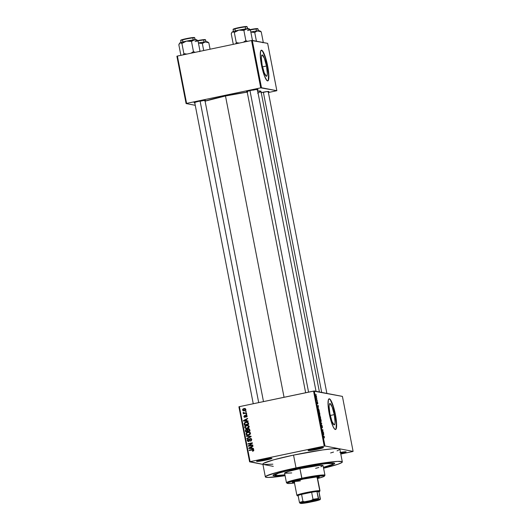 <?xml version="1.0" encoding="UTF-8"?>
<svg xmlns="http://www.w3.org/2000/svg" width="530" height="530" viewBox="0 0 530 530"><rect width="100%" height="100%" fill="white"/><g stroke="black" fill="none" stroke-linecap="round" stroke-linejoin="round"><path stroke-width="0.79" d="M309.639 449.844A7.188 0.556 169 0 0 317.092 448.665L317.351 449.327A7.844 0.603 -11 0 1 308.102 450.474A7.844 0.603 -11 0 1 314.224 448.731L308.221 450.374L310.388 450.513L318.788 449.016L323.485 447.539L314.224 448.731A7.844 0.603 -11 0 1 323.452 447.492A7.844 0.603 -11 0 1 317.351 449.327L317.092 448.665A7.188 0.556 -11 0 1 309.639 449.844M258.117 460.65A7.188 0.556 169 0 0 265.576 459.47L265.828 460.133A7.844 0.603 -11 0 1 256.58 461.279A7.844 0.603 -11 0 1 262.708 459.536L257.13 460.981L256.725 461.418L258.865 461.319L267.272 459.821L271.969 458.344L262.708 459.536A7.844 0.603 -11 0 1 271.936 458.298A7.844 0.603 -11 0 1 265.828 460.133L265.576 459.47A7.188 0.556 -11 0 1 258.117 460.65M334.251 414.632L330.263 415.467L334.251 414.632L335.079 422.046L334.827 424.219L334.152 424.868L332.012 421.456L329.912 413.798A10.892 2.04 -101.8 0 1 329.845 403.555A10.892 2.04 -101.8 0 1 334.251 414.632A10.892 2.04 -101.8 0 1 334.317 424.868A10.892 2.04 -101.8 0 1 329.912 413.798L329.084 406.384L329.335 404.211L330.011 403.555L332.151 406.974L334.251 414.632M335.424 429.525A15.688 2.942 78.2 0 0 335.205 414.818L335.457 414.765A15.688 2.942 -101.8 0 1 335.55 429.512A15.688 2.942 -101.8 0 1 329.209 413.559L328.077 405.132L328.381 399.746L329.349 398.812L330.018 399.223L331.588 401.733L334.079 408.842L335.98 417.746L336.649 425.444L335.868 429.333L334.649 429.101L333.078 426.59L330.587 419.482L329.209 413.559A15.688 2.942 -101.8 0 1 329.117 398.812A15.688 2.942 -101.8 0 1 335.457 414.765L335.205 414.818A15.688 2.942 78.2 0 0 328.991 398.851M247.152 91.789A5.883 0.451 -11 0 1 246.483 91.67A5.883 0.451 -11 0 1 251.074 90.358L246.894 91.445L246.47 91.703L247.47 91.77M194.755 102.78A5.883 0.451 -11 0 1 194.086 102.661A5.883 0.451 -11 0 1 198.677 101.349L194.497 102.436L194.073 102.694L195.073 102.76M265.484 458.993L265.576 459.47L265.484 458.993M317 448.188L317.092 448.665L317 448.188M284.948 474.993A31.369 2.412 -11 0 1 273.096 475.185A31.369 2.412 -11 0 1 297.588 468.202L318.139 464.459L332.197 462.962L334.635 463.432L333.377 464.393L323.446 467.513A31.369 2.412 -11 0 0 334.503 463.253L334.503 463.253A31.369 2.412 -11 0 0 297.588 468.202L281.887 471.919L273.586 474.787L273.215 475.576L275.474 475.841L284.948 474.993M342.327 461.921L339.843 449.129A39.213 3.014 169 0 0 339.048 448.705A39.213 3.014 169 0 0 293.54 455.104L296.025 467.897A39.213 3.014 -11 0 1 342.327 461.921A39.213 3.014 -11 0 1 323.585 468.228L337.928 464.24L341.651 462.67L342.115 461.683L337.643 461.398L324.969 462.75L296.025 467.897L293.54 455.104L273.911 459.755L263.536 463.339L262.853 464.068L263.655 464.512L273.288 466.367M247.676 92.028L225.488 95.976L284.053 397.281L225.488 95.976L205.09 101.164A30.064 2.312 169 0 1 225.488 95.976A30.064 2.312 169 0 1 247.212 92.087M257.613 93.167L260.985 91.405A30.064 2.312 169 0 0 257.646 90.981M266.484 66.018L262.502 66.859L266.484 66.018L267.319 73.431L267.06 75.611L266.391 76.26L264.251 72.842L262.151 65.19A10.892 2.04 -101.8 0 1 262.085 54.948A10.892 2.04 -101.8 0 1 266.484 66.018A10.892 2.04 -101.8 0 1 266.557 76.26A10.892 2.04 -101.8 0 1 262.151 65.19L261.323 57.777L261.575 55.597L262.251 54.948L264.39 58.366L266.484 66.018M267.663 80.918A15.688 2.942 78.2 0 0 267.445 66.204L267.696 66.151A15.688 2.942 -101.8 0 1 267.789 80.904A15.688 2.942 -101.8 0 1 261.449 64.951L260.316 56.524L260.621 51.138L261.588 50.198L263.827 53.119L266.312 60.234L268.213 69.138L268.889 76.83L268.107 80.726L266.888 80.494L264.47 75.982L261.449 64.951A15.688 2.942 -101.8 0 1 261.35 50.198A15.688 2.942 -101.8 0 1 267.696 66.151L267.445 66.204A15.688 2.942 78.2 0 0 261.23 50.244M337.034 450.871L339.69 449.48L339.849 449.149L339.048 448.705L353.106 451.408L342.413 396.394L314.297 390.988L324.989 446.002L353.106 451.408L342.413 396.394L313.541 391.1L324.234 446.108L250.094 461.656L239.401 406.649L314.297 390.988L324.989 446.002L339.048 448.705L333.191 448.731L322.485 449.957L293.54 455.104A39.213 3.014 169 0 0 262.86 464.088L265.344 476.881A39.213 3.014 -11 0 1 296.025 467.897L276.402 472.548L266.02 476.132L265.556 477.119L268.385 477.45L285.087 475.708A39.213 3.014 -11 0 1 265.344 476.881M316.675 398.05L316.88 398.487L316.675 398.05M316.774 399.64L317.198 400.11L316.536 399.984L316.311 398.712L316.536 399.984L317.198 400.11L316.774 399.64M317.218 400.846L317.424 401.276L317.218 400.846M317.437 403.741L317.278 402.409L317.735 403.853L317.755 402.899L317.304 401.886L317.828 403.396L317.444 402.29L317.496 403.681L317.198 403.323L317.331 401.873L317.457 403.741M318.378 407.537L317.569 406.53L318.225 405.404L318.378 407.537L318.225 405.404L317.569 406.53L318.378 407.537M319.04 411.83L318.875 413.307L319.663 414.97L319.809 413.493L319.703 414.977L318.775 412.287L319.226 411.949L319.736 413.135L318.967 411.83M320.339 418.514L320.173 419.992L320.961 421.661L321.107 420.177L321.187 421.383L320.789 421.562L320.08 418.905L320.524 418.634L321.074 419.999L320.266 418.514M324.406 437.151L324.294 437.972L324.148 436.66L323.307 436.051L324.155 436.349L324.406 437.151L323.923 436.17L323.307 436.051L324.148 436.66L324.294 437.972L324.406 437.151M323.717 434.984L322.902 433.977L323.565 432.851L323.717 434.984L323.565 432.851L322.902 433.977L323.717 434.984M322.664 431.837L323.393 431.976L323.472 432.387L322.558 432.208L322.876 430.201L322.061 429.651L322.975 429.83L322.664 431.837L322.975 429.83L322.061 429.651L322.876 430.201L322.558 432.208L323.472 432.387L323.393 431.976L322.551 432.155L323.393 431.976L322.664 431.837M321.465 425.285L321.432 426.458L321.909 427.664L321.922 425.65L322.306 427.849L322.101 425.623L322.459 427.551L321.902 425.65L321.882 427.657L321.332 425.742L321.876 427.24L321.842 425.245L321.829 427.259L321.438 425.285M320.544 421.84L321.783 423.695L321.107 424.722L321.644 423.496L320.544 421.84L321.644 423.496L321.107 424.722L321.783 423.695L320.544 421.84M319.928 415.474L320.683 418.024L319.769 417.845L319.424 415.778L319.809 415.984L319.928 415.474L319.809 415.984L319.51 415.507L319.769 417.845L320.683 418.024L319.809 415.984M318.391 408.517L318.47 411.161L319.378 411.333L318.431 408.524L319.378 411.333L318.47 411.161L318.311 408.511M315.913 395.161L316.357 397.434L316.483 396.367L315.814 395.181L316.47 396.294L316.509 397.354L316.092 397.169L315.853 395.161M315.926 394.214L316.138 394.645L315.926 394.214M238.904 406.801L249.597 461.815L262.913 464.373L250.094 461.656L324.989 446.002L324.234 446.108L313.541 391.1L239.401 406.649L250.094 461.656L249.597 461.815L238.904 406.801L239.401 406.649L238.904 406.801M352.602 451.56L340.797 454.038L352.602 451.56M246.139 411.042L245.516 411.174L245.595 411.578L246.218 411.452L246.139 411.042L245.516 411.174L245.595 411.578L246.218 411.452L246.139 411.042M246.682 413.831L246.052 413.963L246.132 414.374L246.761 414.241L246.682 413.831L246.052 413.963L246.132 414.374L246.761 414.241L246.682 413.831M248.06 420.906L246.675 420.833L246.404 419.422L247.649 418.793L247.563 418.369L243.422 420.588L243.502 421.019L248.139 421.337L248.06 420.906L246.675 420.833L246.404 419.422L247.649 418.793L247.563 418.369L243.422 420.588L243.502 421.019L248.139 421.337L248.06 420.906M246.218 428.558L244.681 427.385L245.946 428.525L247.298 428.472L248.968 427.478L249.08 426.1L247.265 425.259L244.833 426.458L244.701 427.485L245.204 428.207L247.689 428.366L248.729 427.756L249.193 426.438L247.907 425.305M247.523 435.249L245.98 434.07L247.245 435.209L248.603 435.156L250.266 434.163L250.385 432.785L249.597 432.102L248.351 431.963L246.139 433.142L246.006 434.169L246.669 435.004L248.994 435.057L250.034 434.441L250.491 433.129L249.206 431.99M251.737 439.516L251.2 438.661L250.054 438.555L249.339 439.191L248.941 440.894L248.192 441.006L247.762 440.49L248.312 439.032L247.444 439.542L247.265 440.649L247.96 441.41L249.087 441.278L249.855 439.211L250.538 438.9L251.233 439.787L250.379 440.781L250.511 441.172L251.187 440.887L251.737 439.516L250.213 438.515L249.285 439.35L249.027 440.808L248.292 441.033L249.126 441.126L247.748 440.41L248.312 439.032L247.238 440.536L248.669 441.437L250.299 438.919L251.147 439.012L251.737 439.681L251.213 439.582L250.511 441.172L251.737 439.516M253.393 448.353L252.015 448.281L251.737 446.869L252.982 446.24L252.903 445.816L248.756 448.035L248.842 448.466L253.479 448.784L253.393 448.353L252.015 448.281L251.737 446.869L252.982 446.24L252.903 445.816L248.756 448.035L248.842 448.466L253.479 448.784L253.393 448.353M253.605 450.805L253.764 449.977L253.135 449.427L249.16 450.109L249.239 450.52L253.002 449.851L253.26 450.407L252.459 450.871L252.591 451.268L253.605 450.805L253.79 450.096L253.128 449.427L249.16 450.109L249.239 450.52L252.856 449.818L253.274 450.189L252.591 451.268L253.605 450.805M252.731 444.942L249.213 445.684L252.399 443.232L252.313 442.795L247.914 443.716L247.994 444.12L251.518 443.385L248.325 445.836L248.411 446.273L252.81 445.352L252.731 444.942L249.213 445.684L252.399 443.232L252.313 442.795L247.914 443.716L247.994 444.12L251.518 443.385L248.325 445.836L248.411 446.273L252.81 445.352L252.731 444.942M251.041 436.263L246.397 435.905L246.477 436.329L250.571 436.594L246.874 438.363L246.96 438.787L251.121 436.66L251.041 436.263L246.397 435.905L246.477 436.329L250.571 436.594L246.874 438.363L246.96 438.787L251.121 436.66L251.041 436.263M249.776 429.724L248.756 428.724L247.272 429.538L245.84 429.459L245.344 430.188L245.622 431.91L250.021 430.989L249.776 429.724L248.901 428.743L247.272 429.538L246.264 429.293L245.377 430.645L245.622 431.91L250.021 430.989L249.776 429.724M248.484 423.106L247.503 422.019L245.039 422.337L244.052 423.424L244.323 425.226L248.716 424.298L248.484 423.106L247.351 421.986L245.966 422.032L244.052 423.424L244.323 425.226L248.716 424.298L248.484 423.106M247.139 415.851L245.913 415.083L245.251 415.507L244.913 416.832L244.303 416.547L244.555 415.427L243.827 416.567L244.204 417.183L245.105 417.236L246.178 415.46L246.689 416.043L246.298 417.064L246.768 416.825L247.139 415.851L245.913 415.083L244.774 416.898L244.284 416.454L244.555 415.427L243.827 416.567L244.92 417.289L245.801 415.639L246.675 415.917L246.298 417.064L247.139 415.851M246.457 412.671L244.297 413.082L243.681 412.466L243.098 412.757L243.767 413.234L243.336 413.751L246.536 413.075L246.457 412.671L244.131 413.082L243.204 412.446L243.767 413.234L243.336 413.751L246.536 413.075L246.457 412.671M245.37 409.008L244.774 408.464L243.131 408.842L242.535 409.723L243.038 410.69L244.708 410.73L245.807 409.882L245.867 409.312L244.986 408.491L243.952 408.537L242.554 410.008L243.442 410.836L244.429 410.796L245.9 409.405M176.894 56.22L186.096 103.555L195.245 105.311L186.096 103.555L186.593 103.396L177.398 56.061L251.531 40.512L260.733 87.847L186.593 103.396L260.733 87.847L276.852 90.696L267.65 43.361L252.293 40.406L261.489 87.742L276.852 90.696L268.399 92.518L276.852 90.696L267.65 43.361L251.531 40.512L252.293 40.406L261.489 87.742L260.733 87.847L251.531 40.512L177.398 56.061L186.593 103.396L186.096 103.555L176.894 56.22L177.398 56.061L176.894 56.22M267.928 91.995L268.876 91.551L267.875 91.491L260.846 92.684M204.673 100.899L205.62 100.455L204.62 100.395L198.677 101.349A5.883 0.451 -11 0 1 205.594 100.422A5.883 0.451 -11 0 1 205.017 100.779M257.07 89.908L258.017 89.471L257.023 89.404L251.074 90.358A5.883 0.451 -11 0 1 257.997 89.431A5.883 0.451 -11 0 1 257.414 89.795M319.411 391.975L260.985 91.385L257.394 90.988M268.273 80.017L268.571 74.631L267.445 66.204L265.258 57.571L262.754 51.648M261.999 50.661L261.336 50.251M255.698 89.55A5.227 0.404 -11 0 1 253.161 90.146A5.227 0.404 169 0 0 255.698 89.55M203.295 100.541A5.227 0.404 -11 0 1 200.764 101.137A5.227 0.404 169 0 0 203.295 100.541M266.55 91.637A5.227 0.404 -11 0 1 264.019 92.233A5.227 0.404 169 0 0 266.55 91.637M263.655 464.512L272.864 464.181M330.601 452.958L333.529 452.077M340.479 452.395A7.844 0.603 -11 0 1 346.097 451.845A7.844 0.603 -11 0 1 340.697 453.534L346.13 451.891L339.876 452.501M321.796 447.486A7.188 0.556 -11 0 1 317.092 448.665A7.188 0.556 169 0 0 321.796 447.486M344.44 451.838A7.188 0.556 -11 0 1 340.565 452.839A7.188 0.556 169 0 0 344.44 451.838M270.273 458.291A7.188 0.556 -11 0 1 265.576 459.47A7.188 0.556 169 0 0 270.273 458.291M261.926 92.445A5.883 0.451 -11 0 1 268.849 91.518A5.883 0.451 -11 0 1 268.273 91.882M336.033 428.624L336.338 423.245L335.205 414.818L333.019 406.185L330.521 400.263M329.766 399.275L329.097 398.865M253.784 450.507L253.035 451.143L252.459 450.871L253.797 450.288L252.777 449.983M252.856 449.818L253.274 450.189M253.406 449.5L249.716 450.421L249.16 450.109L253.36 449.5M252.923 449.831L253.525 449.957M249.345 448.499L248.756 448.035L249.345 448.499M249.63 447.949L252.969 446.161L249.63 447.949M252.532 448.38L253.406 448.426L252.532 448.38M250.637 448.241L251.995 448.347L250.637 448.241M251.77 447.214L251.995 448.347L249.246 448.128L251.253 447.115L251.77 447.214L251.253 447.115L251.472 448.248L251.995 448.347L251.77 447.214M248.895 446.174L248.325 445.836L248.848 445.942L252.041 443.484L251.518 443.385L252.041 443.484L248.895 446.174M248.477 444.021L247.914 443.716L252.353 442.994L248.477 444.021M249.729 445.783L252.77 445.147L249.729 445.783M250.895 440.88L250.379 440.781L250.895 440.88L251.737 439.681L250.902 439.006M250.299 438.919L251.737 439.681L251.088 440.814M248.636 441.556L248.119 441.45L248.669 441.437M248.385 441.47L247.238 440.536L247.729 440.284M247.907 439.721L248.404 439.291M248.272 440.509L249.126 441.126L249.544 440.907M248.603 441.026L249.126 441.126L248.63 441.073M249.471 440.894L249.027 440.808L249.471 440.894M249.656 440.192L249.193 440.105L249.656 440.192M249.756 439.443L249.285 439.35L249.756 439.443M249.809 439.45L250.736 438.615L250.213 438.515L251.035 438.582M251.299 438.601L250.213 438.515M251.24 438.595L249.935 439.145M248.59 439.204L247.828 439.867M247.735 440.244L248.484 441.51M250.763 436.839L251.094 436.693M251.068 436.687L250.571 436.594L251.068 436.687M246.987 436.362L246.397 435.905L251.054 436.322L246.92 436.005L246.987 436.362M246.841 432.977L248.457 432.129L247.934 432.029C246.702 432.215 246.052 432.897 245.98 434.07L246.477 433.832M249.597 432.102L247.934 432.029L249.451 432.049M249.577 432.063L246.814 433.01M246.483 433.778L246.715 434.686L247.556 435.256M249.113 432.467L250.1 432.725L250.518 433.48L249.04 432.394L250.498 433.341L249.981 433.235L248.53 434.752L247.404 434.805L246.496 433.957L247.04 432.818L249.04 432.394M250.094 434.381L247.835 434.885M247.404 434.805L250.067 434.408M246.099 431.811L245.894 430.744L245.377 430.645L245.894 430.744L245.867 430.294L246.099 431.811M247.053 429.366L246.026 429.863L246.781 429.393L246.264 429.293L247.013 429.366M247.272 429.538L246.264 429.293M247.788 429.638L248.762 428.856L248.239 428.757L249.153 428.816M249.279 428.823L247.841 429.485M249.285 429.26L249.948 430.791L248.404 431.115L249.948 430.791L247.881 431.009L248.404 431.115L247.881 431.009L247.729 430.208L248.325 429.167L249.643 429.519L248.842 429.267M247.325 429.79L247.888 431.221L246.576 431.493L247.888 431.221L246.052 431.393L246.576 431.493L246.052 431.393L245.92 430.685L246.417 429.684L247.616 430.035L246.934 429.784M246.417 429.684L247.219 430.353L247.742 430.453L247.616 430.035L247.093 429.936L247.371 431.122L247.888 431.221L247.742 430.453L247.219 430.353L247.371 431.122L246.052 431.393L245.94 429.969L247.093 429.936M248.325 429.167L249.259 429.823L249.776 429.923L249.643 429.519L249.12 429.413L249.425 430.691L249.948 430.791L249.776 429.923L249.259 429.823L249.425 430.691L247.881 431.009L247.762 429.532L249.12 429.413M245.542 426.292L247.159 425.444L246.635 425.345C245.403 425.53 244.754 426.206 244.681 427.385L245.178 427.147M248.298 425.418L246.635 425.345L248.153 425.365M248.272 425.378L246.781 425.537L245.516 426.325M245.185 427.087L245.416 427.995L246.251 428.571M247.815 425.775L248.802 426.034L249.219 426.796L247.742 425.709L249.199 426.65L248.683 426.551L247.232 428.061L246.106 428.114L245.198 427.273L245.741 426.133L247.742 425.709M248.795 427.69L246.536 428.2M246.106 428.114L248.762 427.717M244.569 423.536L245.297 422.675L247.146 422.377L248.643 424.099L248.504 423.371L247.98 423.271L248.126 424L244.754 424.709L248.643 424.099L244.754 424.709L244.588 423.391L246.039 422.443L247.146 422.377L247.98 423.271L248.504 423.371L247.662 422.476L248.245 422.761L248.643 424.099L244.754 424.709L244.569 423.536L244.8 425.12L244.621 424.179L244.098 424.079L244.621 424.179L244.575 423.523L244.052 423.424L244.569 423.523L246.483 422.132L245.966 422.032L247.603 422.046M247.808 422.072L245.887 422.297L244.668 423.225M247.146 422.377L247.662 422.476M244.012 421.052L243.422 420.588L244.012 421.052M244.297 420.502L247.629 418.713L244.297 420.502M247.199 420.933L248.073 420.979L247.199 420.933M245.304 420.793L246.655 420.9L245.304 420.793M246.437 419.767L246.655 420.9L243.913 420.681L245.913 419.667L246.437 419.767L245.913 419.667L246.139 420.8L246.655 420.9L246.437 419.767M247.099 416.5L246.165 416.666L246.682 416.766L247.192 416.017L246.324 415.739M247.159 416.01L246.675 415.917L247.159 416.01M246.072 415.474L246.675 415.917M244.774 417.315L244.35 416.666L245.072 417.408M244.343 416.666L243.827 416.567L244.343 416.666M244.8 416.553L245.291 416.997L244.774 416.898L244.284 416.454M244.774 416.898L245.536 416.812L245.012 416.712L245.536 416.812L245.622 416.308L245.105 416.209L245.622 416.308L246.43 415.182L245.913 415.083L246.642 415.156L245.867 415.474L245.112 416.991M246.404 415.076L245.913 415.083M246.278 415.474L247.165 415.917M246.616 414.275L246.052 413.963L246.616 414.275M244.29 413.334L243.82 413.645L243.257 413.34L244.29 413.334L243.111 412.87L243.767 413.234M243.111 412.87L243.727 412.545M243.674 412.539L243.204 412.446L243.674 412.539M244.204 412.87L243.681 412.771M244.131 413.082L246.496 412.87L244.562 413.168M243.899 413.241L243.674 412.645M246.072 411.479L245.516 411.174L246.072 411.479M243.727 410.869L242.554 410.008L243.071 410.087M243.31 409.24L244.476 408.637L243.952 408.537L245.218 408.557M245.297 408.564L243.263 409.299M243.065 410.041L243.82 410.902M245.688 410.134L245.065 410.445M243.601 410.425L243.012 409.922L244.065 408.935L244.82 408.902L245.403 409.399L244.35 410.392L244.867 410.492L244.091 410.518M245.403 409.399L245.887 409.491L244.35 410.392L243.012 409.922L244.065 408.935L245.403 409.399M245.867 409.339L244.82 408.902M244.867 410.492L245.628 410.18M250.12 448.135L249.246 448.128L251.253 447.115L251.472 448.248L250.12 448.135M246.496 433.957L246.788 433.036L248 432.44L249.179 432.427L249.981 433.235L249.577 434.282L248.53 434.752L247.318 434.785L246.496 433.957M245.198 427.273L245.489 426.345L246.702 425.749L247.881 425.742L248.683 426.551L248.272 427.591L247.079 428.094L245.734 427.988L245.198 427.273M244.781 420.694L243.913 420.681L245.913 419.667L246.139 420.8L244.781 420.694M324.3 437.111L324.241 437.561M323.353 436.289L323.923 436.17L323.353 436.289M323.267 433.354L323.644 433.275L323.267 433.354M323.095 433.653L323.439 433.58L323.095 433.653M323.585 434.825L323.028 433.765L323.585 434.825M322.134 430.002L322.975 429.83L322.134 430.002M321.842 425.245L321.743 425.822M321.425 423.768L321.783 423.695L321.425 423.768M320.961 421.661L321.193 421.317L320.67 421.429L321.193 421.317M320.882 421.251L320.074 419.091L320.418 418.925L321.001 420.158L320.604 421.31L320.941 421.251L320.239 419.058M319.597 415.924L320.067 417.514L319.696 417.481L319.63 415.917L320.067 417.514L319.716 417.587L320.021 416.732L319.61 415.917M319.802 415.917L320.498 417.594L319.729 417.627L320.173 417.534L320.007 415.878L320.498 417.594L319.749 417.753L320.498 417.594L320.007 415.878M319.663 414.97L319.895 414.632L319.371 414.738L319.895 414.632M319.583 414.566L318.775 412.406L319.113 412.234L319.703 413.473L319.305 414.626L318.941 412.367M318.265 409.478L318.497 410.776L319.192 410.909L318.397 410.796L318.464 408.921L319.192 410.909L318.45 411.061L319.192 410.909L318.722 409.127L318.325 408.961L318.265 409.478L318.464 408.921M317.934 405.907L318.311 405.828L317.934 405.907M317.761 406.205L318.106 406.132L317.761 406.205M318.245 407.384L317.689 406.318L318.245 407.384M316.277 397.023L315.807 396.281L315.999 395.572L316.383 396.334L316.046 397.076L315.721 395.632M320.61 421.324L321.067 420.575L320.418 418.925M319.305 414.632L319.769 413.884L319.113 412.234M316.052 397.083L316.43 396.698L315.999 395.572M298.761 468.427L296.833 468.672L298.761 468.427M317.351 477.285A13.727 1.053 169 0 0 318.576 476.828M294.68 482.393L292.633 482.406L293.335 481.644L303.094 479.113A13.727 1.053 -11 0 1 319.298 477.02A13.727 1.053 -11 0 1 317.477 477.927M284.59 473.131L288.863 471.329L299.934 468.652L301.795 478.245A19.61 1.51 169 0 0 286.538 482.843L287.3 483.353A18.954 1.458 -11 0 1 302.054 478.908L299.934 468.652A19.61 1.51 169 0 0 284.59 473.144L286.458 482.737A19.61 1.51 -11 0 1 301.795 478.245A19.61 1.51 -11 0 1 324.95 475.258L323.081 465.658A19.61 1.51 169 0 0 299.934 468.652L318.616 465.559L322.975 465.539L320.882 466.824M324.4 476.139L324.91 475.383A19.61 1.51 169 0 0 301.795 478.245L302.054 478.908A18.954 1.458 -11 0 1 324.4 476.139A18.954 1.458 -11 0 1 317.589 478.517L323.671 476.609L324.433 476.033L323.591 475.761L316.039 476.424L305.677 478.179L295.369 480.425L287.976 482.664L287.22 483.241L288.062 483.512L294.494 483.002A18.954 1.458 -11 0 1 287.3 483.353M297.979 468.275L297.979 468.275A29.408 2.266 -11 0 1 332.707 463.79A29.408 2.266 -11 0 1 323.406 467.314L331.535 464.704L332.595 464.055L332.111 463.472L326.01 463.644L314.674 465.174L287.604 470.633L278.263 473.27L274.964 474.999A29.408 2.266 -11 0 1 297.979 468.275M284.915 474.8A29.408 2.266 -11 0 1 274.964 475.012L277.25 475.436L284.915 474.8M300.404 480.842A11.766 0.908 -11 0 1 294.243 481.326M318.815 467.473L315.615 468.341M291.745 472.932L284.696 473.263M294.382 482.413A13.727 1.053 -11 0 1 292.355 482.254A13.727 1.053 -11 0 1 303.094 479.113L316.973 476.881L319.298 477.026L317.086 478.053M292.507 481.763L294.561 481.757M316.966 477.411L318.934 476.642M292.951 481.81A13.727 1.053 169 0 0 294.256 481.777M249.908 29.382L248.987 28.766A8.626 0.662 169 0 0 248.848 28.719L249.464 29.143M246.205 26.507L246.596 26.533A0.391 0.384 100.9 0 1 247.046 26.838L247.417 28.739L247.046 26.838A7.188 0.556 169 0 0 239.361 27.871A7.188 0.556 169 0 0 233.081 29.653C233.538 29.157 231.683 29.435 236.85 28.05L246.742 26.526A0.391 0.384 -79.1 0 1 247.046 26.838A7.188 0.556 169 0 1 247.192 26.911L246.742 26.526M231.795 32.515L231.239 33.774L233.213 43.957L233.684 44.321L233.213 43.957L231.239 33.774L232.133 32.072L232.935 31.721L234.306 32.443L236.287 42.619L239.215 43.096L236.287 42.619L234.306 32.443L238.838 30.13L243.88 30.429L245.86 40.611L247.629 41.393L245.86 40.611L243.88 30.429L246.881 28.786L249.511 29.309L250.385 29.759L252.366 39.935L252.101 40.624L252.366 39.935L250.385 29.759L249.922 29.388M252.366 39.935L251.69 40.545L252.366 39.935M245.86 40.611L243.336 42.234L245.86 40.611M236.287 42.619L235.724 43.884L236.287 42.619M249.001 28.779L238.838 30.13L233.478 31.455L231.875 32.39M246.596 26.533A6.797 0.523 169 0 0 238.705 27.639A6.797 0.523 169 0 0 233.525 29.269L233.385 29.196M233.505 29.07L236.307 28.183M237.46 27.911L240.01 27.381M241.309 27.136L245.582 26.533M233.094 29.607A7.188 0.556 -11 0 1 239.653 27.818A7.188 0.556 -11 0 1 247.046 26.838M232.133 32.072L232.518 31.8A8.626 0.662 169 0 0 232.107 32.052M233.836 32.072L234.306 32.443L238.838 30.13A8.626 0.662 169 0 0 232.518 31.8L233.836 32.072M246.881 28.786A8.626 0.662 169 0 0 238.838 30.13L243.88 30.429L246.881 28.786L250.385 29.759L248.848 28.719A8.626 0.662 169 0 0 246.881 28.786M249.968 90.603L308.579 392.14L249.968 90.603M263.344 92.167L321.703 392.412L263.344 92.167M258.7 402.601L200.088 101.071L258.7 402.601M304.339 502.586A5.949 0.457 -11 0 1 304.227 502.48A5.949 0.457 -11 0 1 309.639 501.002A5.949 0.457 -11 0 1 315.774 500.188L310.103 501.844L304.213 502.513L308.871 501.155L315.774 500.188A5.949 0.457 -11 0 1 315.867 500.221A5.949 0.457 -11 0 1 310.918 501.678A5.949 0.457 -11 0 1 304.339 502.586L304.339 502.586M319.245 491.469A11.11 0.855 -11 0 1 319.451 491.661A11.11 0.855 -11 0 1 319.027 491.933L319.245 491.469L316.947 491.529L319.027 491.933L320.392 498.968L320.2 499.545L318.755 499.267L316.947 491.529A11.11 0.855 -11 0 1 319.245 491.469L319.749 490.694L319.245 491.469M319.451 491.661L319.961 490.899A11.766 0.908 169 0 0 319.749 490.694A11.766 0.908 -11 0 1 319.988 490.826L317.271 476.854M298.191 495.981A11.11 0.855 -11 0 1 297.88 495.947L298.231 495.981M317.059 476.874L319.749 490.694L317.059 476.874M298.099 495.484L297.88 495.947A11.11 0.855 -11 0 1 297.701 495.888A11.11 0.855 -11 0 1 298.099 495.484A11.11 0.855 -11 0 1 301.583 494.384L311.633 492.277L301.583 494.384A11.11 0.855 -11 0 1 311.633 492.277A11.11 0.855 -11 0 1 316.947 491.529L319.027 491.933L320.2 499.545L315.688 499.611L304.604 501.744L302.948 501.426L301.583 494.384L311.633 492.277L313.005 499.313L311.6 500.274L299.907 503.222L301.351 503.5L308.506 502.493L320.2 499.545A10.454 0.802 -11 0 1 315.502 501.029L308.506 502.493A10.454 0.802 -11 0 1 301.351 503.5L299.907 503.222A10.454 0.802 -11 0 1 304.604 501.744L302.948 501.426L301.583 494.384A11.11 0.855 169 0 0 298.099 495.484L299.463 502.519A11.11 0.855 -11 0 1 302.948 501.426A11.11 0.855 169 0 0 299.463 502.519L298.099 495.484M297.131 495.437A11.766 0.908 -11 0 1 296.886 495.311A11.766 0.908 -11 0 1 307.175 492.397A11.766 0.908 -11 0 1 319.749 490.694A11.766 0.908 169 0 0 306.731 492.489A11.766 0.908 169 0 0 296.939 495.378L297.701 495.888M316.947 491.529A11.11 0.855 169 0 0 311.633 492.277L313.005 499.313A11.11 0.855 -11 0 1 318.311 498.571L316.947 491.529M315.058 500.174A5.558 0.431 -11 0 1 310.063 501.42A5.558 0.431 -11 0 1 304.962 502.142A5.558 0.431 169 0 0 310.063 501.42A5.558 0.431 169 0 0 315.058 500.174M318.311 498.571A11.11 0.855 169 0 0 313.005 499.313L311.6 500.274A10.454 0.802 -11 0 1 318.755 499.267L318.311 498.571M259.733 31.065L256.898 31.058L254.738 32.515L250.836 32.058L254.738 32.515L256.427 41.201L254.738 32.515L256.898 31.058L258.594 30.879L261.244 31.846L263.218 42.022L262.959 42.711L263.218 42.022L262.549 42.632L263.218 42.022L261.244 31.846L259.872 31.124M247.517 30.548A7.188 0.556 -11 0 1 257.898 28.925A0.391 0.384 -79.1 0 0 257.606 28.62A0.391 0.384 100.9 0 1 257.898 28.925A7.188 0.556 169 0 0 250.418 29.918M257.057 28.593L257.447 28.62A6.797 0.523 169 0 0 250.2 29.594L256.189 28.64L258.044 28.998A7.188 0.556 169 0 0 257.898 28.925L258.269 30.826L257.898 28.925M250.823 31.985A8.626 0.662 169 0 1 257.732 30.872L261.244 31.846L259.846 30.853A8.626 0.662 169 0 0 257.732 30.872L250.789 31.992M249.564 29.726L250.862 29.468M252.167 29.223L256.434 28.62M260.773 31.475L260.316 31.23M179.398 43.5L178.835 44.765L180.816 54.941L181.286 55.312L180.816 54.941L178.835 44.765L180.12 42.791L181.909 43.427L183.883 53.609L186.818 54.087L183.883 53.609L181.909 43.427L186.441 41.121L191.482 41.419L193.463 51.602L195.226 52.377L193.463 51.602L191.482 41.419L194.483 39.776L197.988 40.744L199.969 50.926L199.704 51.615L199.969 50.926L197.988 40.744L196.59 39.757A8.626 0.662 169 0 0 196.451 39.71L197.061 40.128M193.808 37.498L194.199 37.517A0.391 0.384 100.9 0 1 194.649 37.822L195.02 39.73L194.649 37.822A7.188 0.556 169 0 0 186.964 38.862A7.188 0.556 169 0 0 180.677 40.644C181.134 40.141 179.286 40.426 184.447 39.041L194.344 37.517A0.391 0.384 -79.1 0 1 194.649 37.822A7.188 0.556 169 0 1 194.795 37.902L194.344 37.517M199.969 50.926L199.293 51.536L199.969 50.926M193.463 51.602L190.939 53.225L193.463 51.602M183.883 53.609L183.327 54.868L183.883 53.609M196.603 39.77L186.441 41.121L181.081 42.446L179.478 43.38M194.199 37.517A6.797 0.523 169 0 0 186.308 38.63A6.797 0.523 169 0 0 181.127 40.26L180.988 40.181M181.108 40.055L183.91 39.174M185.056 38.902L187.607 38.365M188.912 38.127L193.178 37.524M180.697 40.598A7.188 0.556 -11 0 1 187.256 38.803A7.188 0.556 -11 0 1 194.649 37.822M179.736 43.062L180.12 42.791A8.626 0.662 169 0 0 179.71 43.043M181.439 43.062L181.909 43.427L186.441 41.121A8.626 0.662 169 0 0 180.12 42.791L181.439 43.062M194.483 39.776A8.626 0.662 169 0 0 186.441 41.121L191.482 41.419L194.483 39.776L197.988 40.744L196.451 39.71A8.626 0.662 169 0 0 194.483 39.776M195.119 41.539A7.188 0.556 -11 0 1 205.501 39.909A0.391 0.384 -79.1 0 0 205.203 39.604A0.391 0.384 100.9 0 1 205.501 39.909A7.188 0.556 169 0 0 198.021 40.909M204.66 39.584L205.05 39.604A6.797 0.523 169 0 0 197.796 40.585L203.785 39.631L205.647 39.988A7.188 0.556 169 0 0 205.501 39.909L205.872 41.817L205.501 39.909M207.329 42.055L204.5 42.049L202.334 43.506L198.432 43.049L202.334 43.506L203.706 50.549L202.334 43.506L205.335 41.863L208.84 42.831L210.079 49.21L208.84 42.831L207.475 42.115M208.363 42.46L207.449 41.843A8.626 0.662 169 0 0 205.335 41.863L198.392 42.983M197.16 40.717L198.465 40.452M199.764 40.214L204.037 39.611M198.419 42.976A8.626 0.662 169 0 1 205.335 41.863L208.84 42.831L207.919 42.215M253.128 449.427L253.651 449.526M246.742 429.671L247.258 429.77M248.722 429.154L249.246 429.254M244.628 416.898L245.145 416.997M244.025 413.069L244.542 413.168M292.229 481.618L292.355 482.254M235.452 31.601L235.353 31.084M247.616 29.09L247.192 26.911M233.498 31.833L233.081 29.653M245.317 27.54L245.589 28.945M257.341 89.384L316.032 391.325M235.055 29.541L235.327 30.939M247.073 91.379L305.651 392.75M326.884 393.412L268.193 91.471M256.447 31.032L256.169 29.627M253.254 403.741L194.676 102.37M183.055 42.592L182.956 42.075M182.923 41.93L182.651 40.525M263.49 401.594L204.938 100.375M193.192 39.935L192.92 38.531M203.772 40.618L204.043 42.022M294.176 481.346L296.886 495.311M315.41 499.909L315.867 500.221M258.468 31.177L258.044 28.998M195.219 40.075L194.795 37.902M181.101 42.817L180.677 40.644M206.071 42.161L205.647 39.988"/></g></svg>
